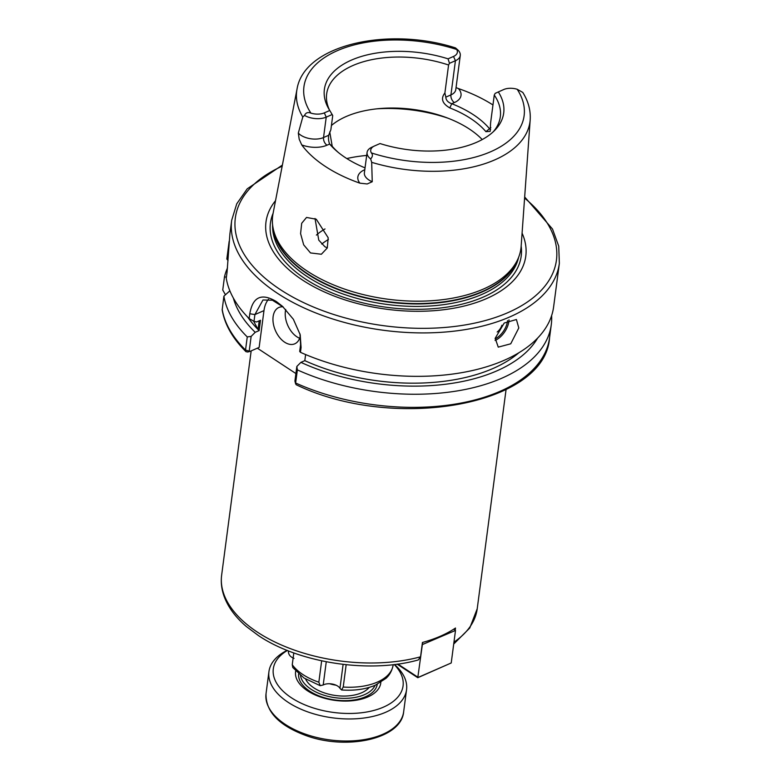 <?xml version="1.0" encoding="UTF-8"?>
<svg xmlns="http://www.w3.org/2000/svg" width="781" height="781" viewBox="0 0 781 781"><rect width="100%" height="100%" fill="white"/><g stroke="black" fill="none" stroke-linecap="round" stroke-linejoin="round"><path stroke-width="1.17" d="M380.845 682.301A42.965 23.215 -172.5 0 1 368.886 696.467A42.965 23.215 -172.5 0 1 320.132 696.886A42.965 23.215 -172.5 0 1 303.584 687.876A42.965 23.215 -172.5 0 1 295.696 671.094M287.369 650.466A65.438 35.36 7.5 0 0 310.682 707.078A65.438 35.36 7.5 0 0 386.312 705.78A65.438 35.36 7.5 0 0 394.229 664.533M394.493 664.504A69.402 37.508 -172.5 0 1 406.55 689.76A69.402 37.508 -172.5 0 1 308.583 712.184A69.402 37.508 -172.5 0 1 268.937 671.64A69.402 37.508 -172.5 0 1 287.125 650.368M300.519 675.506A38.005 20.54 7.5 0 0 322.211 694.631A38.005 20.54 7.5 0 0 375.046 685.318M377.262 684.302A39.655 21.429 -172.5 0 1 321.333 696.759A39.655 21.429 -172.5 0 1 298.635 673.944M420.559 656.801A128.885 69.646 7.5 0 1 257.379 632.122A128.885 69.646 7.5 0 1 221.648 575.099C220.75 582.148 221.55 589.186 224.059 596.215C228.072 607.188 235.54 617.312 246.454 626.606L258.462 635.578C299.074 663.059 369.452 673.749 418.274 659.955L420.559 656.801L422.443 642.47A128.885 69.646 7.5 0 0 455.489 628.031L455.206 630.218M326.263 661.771L323.207 684.976A9.919 5.36 -172.5 0 1 337.724 686.108A9.919 5.36 -172.5 0 1 339.96 688.305L341.59 689.955L343.22 687.036A52.874 28.575 7.5 0 0 393.107 665.256L393.097 665.334C391.408 673.632 387.064 677.303 386.048 678.298L375.31 685.21C365.576 689.301 354.33 690.873 341.59 689.955M518.799 327.952L516.407 319.517L504.214 323.031L495.203 338.261L498.249 347.125L510.735 343.806L518.799 327.952M283.034 306.845A19.828 12.428 -113.6 0 0 278.895 307.47A19.828 12.428 -113.6 0 0 273.301 323.461A19.828 12.428 -113.6 0 0 284.645 342.185A19.828 12.428 -113.6 0 0 294.759 343.816A19.828 12.428 -113.6 0 0 300.353 335.781M285.719 309.481A19.828 12.428 -113.6 0 0 296.926 336.826A19.828 12.428 -113.6 0 0 299.65 338.271M365.039 167.866A90.879 49.115 -172.5 0 1 345.427 157.664A90.879 49.115 -172.5 0 1 337.158 151.494A90.879 49.115 -172.5 0 1 329.65 144.046C328.586 141.507 328.254 138.598 328.655 135.298L330.861 129.763L332.726 115.598L332.169 114.534L326.224 117.13A16.128 8.718 -172.5 0 1 304.531 115.422C305.781 112.689 307.909 111.917 310.906 113.138A12.818 6.931 7.5 0 0 324.31 112.874L329.767 110.492L332.169 114.534M372.244 181.729L371.688 162.331L370.653 158.924A16.128 8.718 -172.5 0 1 367.08 152.422L364.385 172.826A16.128 8.718 7.5 0 0 368.857 179.952A16.128 8.718 7.5 0 0 372.244 181.729L367.187 183.965L359.875 183.164A119.015 64.315 -172.5 0 1 325.335 166.431A119.015 64.315 -172.5 0 1 301.749 144.924L299.201 139.243L298.322 133.092L302.784 117.004L304.531 115.422M327.288 247.968L324.857 246.669L318.765 240.138L315.016 218.465M316.285 219.236L306.523 217.45L301.691 223.288L300.587 233.626L303.682 244.844L310.506 252.937L321.372 254.245L327.278 247.987L328.186 237.746L316.285 219.236M367.08 152.422A16.128 8.718 -172.5 0 1 371.541 147.365L374.265 146.076A12.818 6.931 7.5 0 0 371.375 152.92C372.947 154.697 372.703 156.698 370.653 158.924M522.079 233.138A131.023 70.807 -172.5 0 1 459.404 307.118A131.023 70.807 -172.5 0 1 302.306 279.901A131.023 70.807 -172.5 0 1 275.527 200.678M371.688 162.331A117.648 63.573 -172.5 0 0 530.192 119.757L521.142 246.318A125.194 67.654 -172.5 0 1 517.549 259.79A125.194 67.654 -172.5 0 1 429.091 300.88A125.194 67.654 -172.5 0 1 307.382 271.192A125.194 67.654 -172.5 0 1 273.008 227.593A125.194 67.654 -172.5 0 1 273.028 213.662L297.034 89.054A117.648 63.573 -172.5 0 0 302.784 117.004M331.417 125.507A87.579 47.329 -172.5 0 1 469.332 129.011A87.579 47.329 -172.5 0 1 482.219 139.565M316.393 235.091A87.579 47.329 -172.5 0 1 325.003 228.95M329.748 131.901L332.218 146.272A87.579 47.329 7.5 0 0 338.329 152.471M329.562 110.17A87.579 47.329 -172.5 0 1 326.663 93.896A87.579 47.329 -172.5 0 1 448.577 65.008L444.897 92.949L445.824 97.127C445.98 100.173 447.952 102.37 451.74 103.717A90.879 49.115 -172.5 0 1 489.209 128.367L490.644 129.558M530.192 119.757C530.768 110.394 528.298 101.286 522.782 92.422L517.168 89.259A12.818 6.931 7.5 0 0 503.765 89.512L495.174 93.369L494.266 95.067L490.585 123.017L490.175 131.345L485.909 131.667A87.579 47.329 7.5 0 0 470.709 118.546A87.579 47.329 7.5 0 0 449.807 107.915C442.192 103.541 440.552 98.552 444.897 92.949M283.269 307.05L272.413 300.226L262.972 299.992L254.899 314.577L254.01 321.342L249.159 318.58L249.803 313.747C252.732 296.78 261.606 292.729 276.425 301.603L282.497 306.337L293.363 319.253L300.177 334.678L301.085 347.486L300.451 352.319L299.699 351.401L300.587 344.636L299.972 333.868M282.39 165.074L247.216 188.826L236.75 203.802L231.703 220.232A165.24 89.298 -172.5 0 0 277.509 293.334A165.24 89.298 -172.5 0 0 451.691 331.427A165.24 89.298 -172.5 0 0 559.352 263.363L553.631 306.796A165.24 89.298 -172.5 0 1 300.451 352.319M323.207 684.976L320.21 685.698L304.043 678.045L292.777 667.511L292.25 664.699A52.874 28.575 7.5 0 0 302.96 674.579A52.874 28.575 7.5 0 0 318.843 682.203L321.655 660.833M346.159 664.719L343.22 687.036M393.185 664.66L393.107 665.256M288.345 650.856L288.335 650.924C288.326 654.468 290.229 656.958 294.037 658.383M293.802 652.916L292.25 664.699M320.21 685.698L318.843 682.203M257.339 348.18L295.901 373.552M226.402 277.118L224.469 276.904L222.751 290.005L225.445 294.769M254.01 321.342L256.568 321.967L260.493 320.259L259.126 330.597A152.022 82.151 -172.5 0 1 247.675 317.057M259.194 320.825L258.052 329.475L253.591 321.108M247.792 317.184A152.022 82.151 7.5 0 0 258.052 329.475M229.155 241.358L226.832 258.999L228.052 260.571M518.867 352.758A152.022 82.151 -172.5 0 1 304.815 360.656L305.615 354.554M537.64 338.075A157.381 85.051 -172.5 0 1 300.9 362.364L304.815 360.656M296.839 366.455L297.366 369.891L295.638 383.002L294.945 380.884L295.648 381.47L294.945 380.884L296.839 366.455L300.9 362.364M551.62 315.631A165.24 89.298 -172.5 0 1 551.279 324.701A165.24 89.298 -172.5 0 1 297.366 369.891M224.469 276.904A165.24 89.298 -172.5 0 1 227.496 267.912M295.638 383.002L296.175 384.721C393.419 431.766 545.216 405.856 549.551 337.802A165.24 89.298 -172.5 0 1 295.638 383.002M249.159 318.58A165.24 89.298 -172.5 0 1 226.256 278.251L227.076 272.042A165.24 89.298 -172.5 0 1 227.066 272.013L229.926 233.695L231.703 220.232M259.126 330.597L255.211 332.306A157.381 85.051 -172.5 0 1 233.334 298.02M247.255 336.923L251.15 336.396L249.246 350.825L249.959 351.411L247.694 352.016L245.966 351.665L245.527 350.034L247.255 336.923A165.24 89.298 -172.5 0 1 223.893 296.165L229.868 290.815M255.211 332.306L251.15 336.396M223.893 296.165L222.175 309.891C224.703 324.505 232.631 338.437 245.966 351.665M456.045 87.609L458.379 88.546A119.844 64.764 -172.5 0 1 492.957 104.966M494.266 95.067A87.579 47.329 -172.5 0 1 500.318 116.759A87.579 47.329 -172.5 0 1 493.319 131.725M498.307 91.904A90.44 48.871 -172.5 0 1 494.949 130.124A90.44 48.871 -172.5 0 1 380.025 143.558L374.568 145.94A12.818 6.931 7.5 0 0 374.265 146.076M297.034 89.054C304.18 44.712 388.342 26.281 455.421 47.885L457.266 49.437A16.128 8.718 -172.5 0 1 460.273 55.48A16.128 8.718 -172.5 0 1 455.43 60.713L449.485 63.31L448.05 58.839L453.507 56.457A12.818 6.931 7.5 0 0 456.7 49.476C455.138 47.631 455.138 47.465 456.7 48.978M449.485 63.31L448.577 65.008M329.767 110.492A90.44 48.871 -172.5 0 1 328.401 108.198A90.44 48.871 -172.5 0 1 353.041 59.424A90.44 48.871 -172.5 0 1 448.05 58.839M222.175 309.266A165.24 89.298 -172.5 0 0 245.527 350.034L249.959 351.411L259.136 347.399L263.978 310.613L254.899 314.577L249.803 313.747M268.488 299.269A33.046 20.706 -113.6 0 0 263.978 310.613M332.218 146.272L329.65 144.046L327.005 145.198A22.073 11.93 -172.5 0 1 301.749 144.924M485.909 131.667L490.839 127.654M449.807 107.915L451.74 103.717L454.386 102.565A22.073 11.93 -172.5 0 0 458.379 88.546M497.185 331.993A8.259 4.637 123.3 0 0 501.9 325.238M397.9 664.065L418.177 677.4L451.223 662.971L455.499 630.443L422.15 644.667M451.223 662.971L417.776 677.713L422.667 642.402M417.776 677.713L397.168 664.162M455.499 630.443L453.79 629.144M305.683 734.238A69.402 37.508 7.5 0 0 403.65 711.813C401.356 738.953 346.823 750.648 305.918 735.536C278.856 725.49 265.56 711.55 266.038 693.694A69.402 37.508 7.5 0 0 305.683 734.238M369.218 687.407A33.876 18.305 -172.5 0 1 323.949 692.757A33.876 18.305 -172.5 0 1 305.605 679.031M329.621 683.746A26.437 14.283 7.5 0 0 336.064 685.201M453.966 642.128A128.885 69.646 7.5 0 0 477.22 608.75L506.068 389.573M343.113 664.387L339.96 688.305M495.134 338.866A15.532 8.718 123.3 0 0 507.474 321.274A15.532 8.718 123.3 0 0 507.543 320.649M508.997 319.878A16.528 9.274 -56.7 0 1 508.87 321.421A16.528 9.274 -56.7 0 1 495.076 340.428M298.322 133.092A16.128 8.718 7.5 0 0 300.87 135.23A16.128 8.718 7.5 0 0 323.539 137.534A5.945 3.729 -113.6 0 0 327.005 145.198M524.588 198.101A161.931 87.511 -172.5 0 1 500.396 315.69A161.931 87.511 -172.5 0 1 280.233 289.546A161.931 87.511 -172.5 0 1 282.175 166.187M521.161 246.035A126.463 68.337 -172.5 0 1 447.318 307.07A126.463 68.337 -172.5 0 1 305.498 279.012A126.463 68.337 -172.5 0 1 273.077 213.369M518.604 257.369A124.199 67.117 -172.5 0 1 435.417 305.586A124.199 67.117 -172.5 0 1 307.333 276.669A124.199 67.117 -172.5 0 1 272.618 224.977M517.09 260.756A124.199 67.117 -172.5 0 1 430.399 303.516A124.199 67.117 -172.5 0 1 307.655 274.19A124.199 67.117 -172.5 0 1 273.204 228.648M517.549 259.79L516.28 262.465A124.267 67.156 -172.5 0 1 428.476 303.243A124.267 67.156 -172.5 0 1 307.665 273.78A124.267 67.156 -172.5 0 1 273.545 230.502L273.008 227.593M376.93 108.832A104.098 56.252 -172.5 0 1 447.904 118.175M321.752 244.062A81.79 44.205 -172.5 0 1 328.42 239.513M346.813 158.553A104.098 56.252 -172.5 0 1 366.68 155.448M517.168 89.259A111.039 60.01 -172.5 0 1 490.8 151.69A111.039 60.01 -172.5 0 1 371.375 152.92M310.906 113.138A111.039 60.01 -172.5 0 1 337.275 50.697A111.039 60.01 -172.5 0 1 456.7 49.476M328.655 135.298L323.539 137.534L326.224 117.13L324.31 112.874M359.875 183.164A22.073 11.93 -172.5 0 1 364.463 169.848L364.805 169.702M445.824 97.127L450.93 94.901L455.43 60.713L453.507 56.457M454.386 102.565A5.945 3.729 -113.6 0 1 450.93 94.901A16.128 8.718 7.5 0 0 455.772 89.669L460.273 55.48M301.085 347.486L300.587 344.636M406.55 689.76L403.65 711.813M268.937 671.64L266.038 693.694M559.352 263.363L558.727 246.191L552.499 229.018L524.666 196.968M551.279 324.701L549.551 337.802M247.694 352.016L249.822 351.46M294.954 381.206L295.667 384.008M477.22 608.75L469.762 628.022L453.712 644.052M221.648 575.099L251.17 350.884"/></g></svg>
